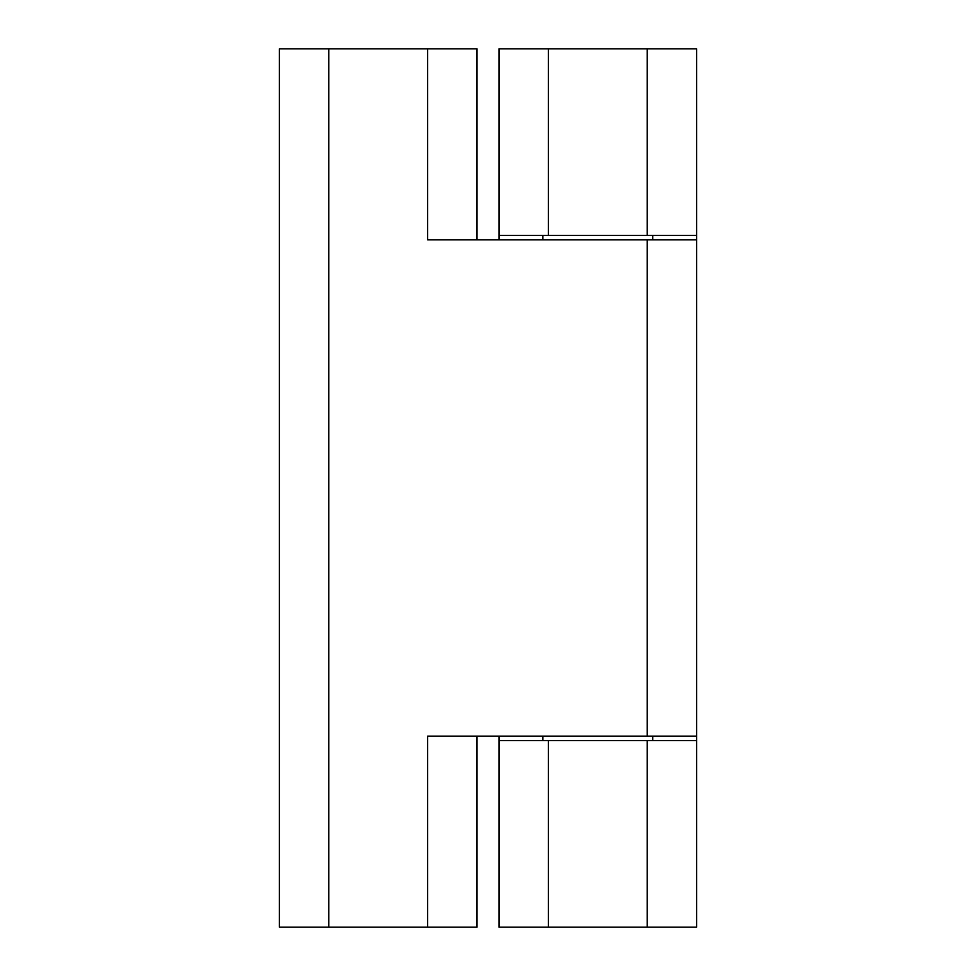 <?xml version="1.0" encoding="UTF-8"?>
<svg xmlns="http://www.w3.org/2000/svg" width="976" height="976" viewBox="0 0 976 976"><rect width="100%" height="100%" fill="white"/><g stroke="black" fill="none" stroke-linecap="round" stroke-linejoin="round"><path stroke-width="1.46" d="M652.7 740.54L652.7 736.148M542.9 740.54L542.9 736.148M652.7 239.852L652.7 235.46M542.9 239.852L542.9 235.46M548.39 927.2L548.39 740.54L498.98 740.54L498.98 927.2L696.62 927.2L696.62 235.46L647.21 235.46L647.21 48.8L498.98 48.8L498.98 235.46L548.39 235.46L548.39 48.8M696.62 235.46L696.62 48.8L647.21 48.8M647.21 235.46L548.39 235.46M696.62 740.54L647.21 740.54L647.21 927.2M548.39 740.54L647.21 740.54M498.98 235.46L498.98 239.852M498.98 736.148L498.98 740.54M477.02 239.852L477.02 48.8L279.38 48.8L279.38 927.2L328.79 927.2L328.79 48.8M696.62 736.148L647.21 736.148L647.21 239.852L427.61 239.852L427.61 48.8M647.21 736.148L427.61 736.148L427.61 927.2L477.02 927.2L477.02 736.148M427.61 927.2L328.79 927.2M696.62 239.852L647.21 239.852"/></g></svg>
